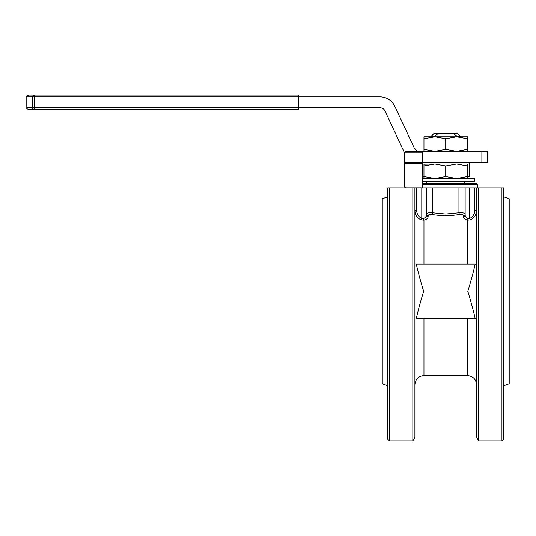 <?xml version="1.0" encoding="UTF-8"?>
<svg xmlns="http://www.w3.org/2000/svg" width="536" height="536" viewBox="0 0 536 536"><rect width="100%" height="100%" fill="white"/><g stroke="black" fill="none" stroke-linecap="round" stroke-linejoin="round"><path stroke-width="0.8" d="M501.944 440.92L478.615 440.92L478.615 187.935L476.558 187.935L503.76 187.935L503.76 439.105L501.944 440.92L501.944 187.935M421.825 162.542L422.737 163.447L404.6 163.447L404.6 187.024L422.737 187.024L421.825 187.935M416.707 187.935L416.707 210.367C416.76 214.112 418.455 216.812 421.785 218.46L421.785 187.935L412.841 187.935L414.898 187.935L414.898 437.356L412.841 440.92L412.841 187.935L389.505 187.935L389.505 440.92L387.695 439.105L387.695 187.935L389.505 187.935M422.737 163.447L422.737 187.024M412.62 151.661L422.194 151.661L422.737 152.204L404.6 152.204L405.142 151.661L412.62 151.661M404.6 152.204L404.6 162.542L422.737 162.542L422.737 152.204M457.054 136.245L453.262 133.524L457.516 133.524L460.236 136.245L457.054 136.245L457.054 136.794L456.605 136.794L467.486 136.794L467.486 138.737L456.605 136.794L445.724 138.737L434.843 136.794L456.605 136.794M422.737 181.403L474.286 181.403L474.286 178.501L422.737 178.501M464.766 181.403L464.766 183.399M422.737 183.399L476.558 183.399L477.462 184.304L422.737 184.304M477.462 184.304L477.462 187.935M503.76 385.773L509.2 383.796L509.2 198.816L503.76 196.833M387.695 385.773L382.255 383.796L382.255 198.816L387.695 196.833M478.615 440.92L476.558 437.356L476.558 187.935L469.663 187.935L469.663 218.46L470.206 219.921L467.486 220.142C464.766 219.345 463.372 218.212 463.318 216.752L463.318 215.619C463.03 214.655 461.798 214.266 459.607 214.454C450.327 216.055 441.074 216.055 431.849 214.454C429.664 214.266 428.425 214.655 428.137 215.619L428.137 216.752C428.05 218.232 426.663 219.365 423.963 220.142L421.242 219.921C417.189 218.179 415.078 214.99 414.898 210.367L416.707 210.367M426.488 213.643L426.321 213.978M416.264 264.101C418.301 272.925 420.767 281.99 423.668 291.303C420.787 300.569 418.315 309.634 416.264 318.505L475.191 318.505C473.154 309.681 470.682 300.616 467.787 291.303C470.668 282.043 473.134 272.978 475.191 264.101L416.264 264.101M421.785 187.935L426.321 187.935L426.321 213.991C426.877 212.98 428.941 212.584 432.505 212.799L432.505 187.935L465.134 187.935L465.134 215.15C465.161 216.638 466.153 217.797 468.109 218.614L469.663 218.46C472.987 216.825 474.682 214.132 474.742 210.367L476.558 210.367C476.377 214.99 474.26 218.172 470.206 219.921M426.321 187.935L432.505 187.935L432.505 212.799L445.724 214.038L458.943 212.799C462.528 212.591 464.591 212.986 465.134 213.991A1.816 1.628 0 0 1 463.318 215.619M465.134 187.935L469.663 187.935M425.483 217.207L425.149 217.556M421.242 219.921L421.785 218.46L423.333 218.614C425.296 217.804 426.288 216.645 426.321 215.15A1.816 1.601 180 0 0 428.137 216.752M467.486 264.101L467.486 220.142A1.816 0.61 -76.9 0 0 468.109 218.614L466.139 217.395M465.804 217.006L465.362 216.243M465.288 216.042L465.134 215.171M423.34 218.614A1.816 0.61 -103.1 0 0 423.963 220.142L423.963 264.101M426.321 213.991A1.816 1.628 180 0 0 428.137 215.619M432.505 212.799A1.816 0.65 -80 0 1 431.849 214.454M458.943 187.935L458.943 212.799A1.816 0.65 -100 0 0 459.607 214.454M465.134 215.15A1.816 1.601 0 0 1 463.318 216.752M298.833 95.08L34.177 95.08L298.833 95.08L298.833 96.895L380.037 96.895A16.321 16.321 0 0 1 394.824 106.316L414.341 148.157A5.44 5.44 0 0 0 419.266 151.299L487.438 151.299L487.438 162.18L481.871 162.18L481.871 151.299M422.737 162.18L481.871 162.18M26.8 107.776C26.338 108.218 26.941 108.821 28.616 109.585L34.177 109.585A1.816 1.608 -90 0 1 32.569 107.776L32.569 96.895L26.8 96.895L26.8 107.776L298.833 107.776L298.833 109.585L34.177 109.585L34.177 96.895L298.833 96.895L298.833 107.776L380.037 107.776A5.44 5.44 0 0 1 384.969 110.919L404.479 152.753A16.321 16.321 0 0 0 404.6 153.015M34.177 109.585L298.833 109.585M26.8 96.895C26.338 96.453 26.941 95.85 28.616 95.08L34.177 95.08A1.816 1.608 90 0 0 32.569 96.895L34.177 96.895L34.177 95.08M422.737 176.766L423.963 176.766L423.963 164.177L434.843 163.996L423.963 165.939M431.333 163.996L467.305 163.996L467.486 176.766L469.302 176.766L469.302 164.177A1.997 1.997 0 0 0 467.305 162.18M424.144 162.18A1.997 1.997 0 0 0 422.435 163.152M467.486 165.939L456.605 163.996L445.724 165.939L434.843 163.996M456.605 163.996L460.123 163.996M467.486 176.558L456.605 178.501L445.724 176.558L434.843 178.501L423.963 176.558M467.486 176.766L467.486 178.501M423.963 176.766L423.963 178.501M445.724 176.558L445.724 165.939M453.262 133.524L438.193 133.524L434.401 136.245L431.219 136.245L431.219 136.794M431.219 136.245L433.939 133.524L438.193 133.524M434.843 136.794L423.963 138.737L423.963 136.794L434.843 136.794L434.401 136.794L434.401 136.245M467.486 138.737L467.486 149.356L456.605 151.299L445.724 149.356L434.843 151.299L423.963 149.356L423.963 138.737M423.963 149.356L423.963 151.299M445.724 149.356L445.724 138.737M467.486 149.356L467.486 151.299M423.963 318.505L423.963 375.635C418.455 376.172 415.433 379.193 414.898 384.701M476.558 384.701C476.022 379.193 472.993 376.172 467.486 375.635L467.486 318.505M474.742 210.367L474.742 187.935M405.504 162.542L404.6 163.447M405.504 187.935L404.6 187.024M460.236 136.245L460.236 136.794M426.683 181.403L426.683 183.399M412.841 440.92L389.505 440.92M467.486 375.635L423.963 375.635"/></g></svg>

